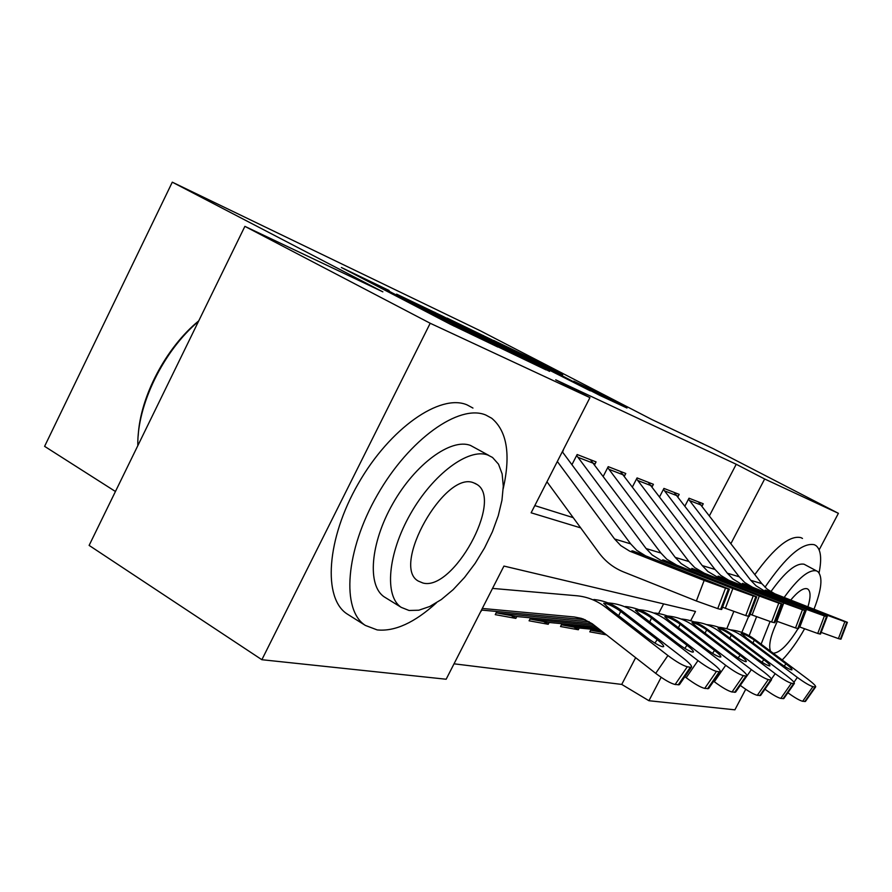 <?xml version="1.0" encoding="UTF-8"?>
<svg xmlns="http://www.w3.org/2000/svg" width="892" height="892" viewBox="0 0 892 892"><rect width="100%" height="100%" fill="white"/><g stroke="black" fill="none" stroke-linecap="round" stroke-linejoin="round"><path stroke-width="1.34" d="M389.102 290.491L341.368 267.488L450.572 324.365L497.937 347.077L391.733 292.643L382.021 287.347L389.102 290.491M562.674 374.852L527.228 356.499L493.577 340.398L599.747 395.357L626.976 408.023L587.505 387.697L573.79 381.185L601.832 395.959L578.808 384.452L508.317 347.768L562.674 374.852M690.664 620.754L695.515 611.455L503.935 566.074L446.156 679.236L261.869 659.712L89.122 545.402L244.887 226.356L382.846 291.84L172.29 182.169L480.175 330.72L651.985 419.597L713.176 448.643L838.402 513.324L819.146 549.862M244.887 226.356L430.2 323.261L589.935 397.631L531.13 512.8L580.703 527.886M709.541 515.576L736.223 464.264L555.705 379.825L589.935 397.631M736.223 464.264L764.656 478.982L838.402 513.324M443.502 316.604L396.594 294.137L499.163 347.412L546.071 369.89L443.502 316.604L443.134 317.351M447.048 318.087L491.447 339.562L590.337 390.874L518.988 354.793L508.172 349.664L549.561 371.384L447.003 318.176M591.173 629.172L589.79 631.837L606.415 634.859L602.111 632.328M561.96 623.698L560.51 626.519L578.328 629.752L573.913 627.143M530.606 617.822L529.079 620.799L548.212 624.277L543.674 621.579M496.855 611.499L495.25 614.644L515.844 618.39L511.183 615.603M562.618 452.155L563.599 449.222M594.73 464.52L596.068 461.911L577.146 454.519L571.928 464.71M624.5 475.993L625.783 473.507L608.221 466.65L603.371 476.083M652.186 486.675L653.412 484.311L637.066 477.922L632.551 486.686M678.009 496.621L679.18 494.369L663.927 488.415L659.712 496.576M534.81 505.597L573.199 517.639M685.045 505.842L689.003 498.204L703.253 503.779L702.138 505.931M454.028 663.815L621.735 684.42L635.65 657.672M658.586 613.551L663.615 603.895M480.498 611.968L481.97 610.106M515.844 618.39L516.803 616.528M548.212 624.277L549.138 622.482M578.328 629.752L579.22 628.035M172.29 182.169L44.6 446.346L115.447 491.492M261.869 659.712L430.2 323.261M745.712 689.282L734.897 709.831L648.93 700.722L661.139 677.318M621.735 684.42L648.93 700.722M730.983 543.496L764.656 478.982M406.217 298.842L511.049 352.864L406.217 298.842M486.776 337.968L470.285 330.085L512.175 351.214L486.776 337.968M482.293 608.444L574.348 616.985L582.978 618.881L592.221 623.731L655.698 673.348L667.918 655.531C676.348 661.819 682.815 665.566 687.319 666.77L675.11 684.498C670.561 683.383 664.083 679.659 655.698 673.348M492.529 588.408L577.124 595.789C587.438 596.837 596.837 600.595 605.322 607.073L667.918 655.531M593.871 599.513C604.018 600.55 613.272 604.241 621.635 610.596L683.25 658.118C689.271 662.856 692.025 665.845 691.523 667.093L679.392 684.699L675.11 684.498M481.468 610.061L585.13 619.717M654.884 643.076L657.214 639.664C661.909 643.366 664.049 645.685 663.615 646.644L662.6 646.745C658.943 645.708 653.803 642.719 647.168 637.78L608.4 607.742L603.683 603.271L604.821 603.304C608.088 603.94 612.704 606.159 618.658 609.95L620.642 611.444L618.669 615.736M678.188 684.911L690.341 667.249L687.319 666.77M690.341 667.249L691.523 667.093M657.214 639.664L620.642 611.444M562.306 451.742L630.655 543.864L636.788 550.375L645.563 555.827L729.388 589.155L725.497 588.151L717.737 608.623L720.636 609.347L728.374 588.954M546.963 481.792L598.833 552.661C605.322 561.436 613.551 567.858 623.508 571.917L696.373 600.985L704.156 580.424L725.497 588.151M557.333 461.487L614.577 538.98L620.799 545.614L629.719 551.178L704.156 580.424M717.737 608.623L696.373 600.985M729.388 589.155L721.684 609.481L720.636 609.347M643.578 555.415L696.295 576.533L634.569 552.772L631.859 550.877L632.952 550.988L646.934 556.396M138.204 435.664C140.222 396.561 166.035 347.512 198.749 320.852M198.492 321.388C163.314 350.879 136.911 405.258 137.814 445.666M503.222 488.615C510.86 454.507 507.024 431.048 491.693 418.237L485.828 415.048C459.48 403.708 409.283 438.931 377.439 494.837C345.293 550.587 341.179 610.206 365.363 625.426L377.193 629.919C394.844 631.692 414.579 622.672 436.389 602.858M472.961 408.068L467.062 404.879C440.325 393.305 389.949 428.06 358.283 483.62C326.338 539.024 322.692 598.577 347.256 614.042L348.705 614.945M385.846 597.874L384.374 596.971C367.036 585.821 370.169 543.295 392.826 503.657C415.271 463.918 451.051 437.95 470.474 445.42L488.794 455.399M487.824 455.031C468.657 447.717 432.999 474.009 410.432 513.97C387.652 553.821 384.184 596.391 401.277 607.385L409.049 610.474L418.816 610.217L429.743 606.493L441.339 599.536L453.103 589.701L464.531 577.458L475.157 563.331L484.568 547.911L492.373 531.822L498.26 515.732L501.951 500.278L503.289 486.129L502.14 473.908L498.528 464.197L492.54 457.473L487.824 455.031M422.953 583.022C453.158 591.396 503.322 500.245 477.097 484.523L473.719 482.851C444.974 470.073 390.651 566.387 418.315 581.082L422.953 583.022M819.057 572.865C821.911 558.726 820.908 549.65 816.035 545.648L814.385 544.733C802.566 542.247 786.097 556.407 765.001 587.215M748.678 616.316L741.185 633.911M802.488 538.445L801.016 537.664C790.033 534.966 774.646 547.264 754.844 574.548M733.793 611.522L726.79 628.737M749.146 635.728L756.561 616.751M770.844 591.742C785.049 571.839 796.132 562.674 804.116 564.246L816.514 570.88M814.039 609.069C821.71 589.266 822.959 576.756 817.786 571.56L816.459 570.858C808.821 569.33 798.061 578.194 784.157 597.462M770.064 621.568L761.11 644.158M773.208 653.223C779.887 652.866 788.171 644.648 798.061 628.581M807.962 606.705C810.716 597.428 810.728 591.597 807.985 589.199L807.037 588.72C803.213 587.85 797.783 591.608 790.747 600.015M777.267 621.412C770.565 635.728 768.335 645.674 770.565 651.238M782.228 659.98C790.044 651.807 797.481 641.437 804.539 628.86M496.13 612.916L589.166 621.757M684.9 676.705L686.193 677.708L697.968 660.615C706.107 666.659 712.273 670.249 716.466 671.386L704.702 688.401C700.465 687.342 694.299 683.774 686.193 677.708M608.088 602.914L609.961 603.081C619.951 604.107 629.061 607.742 637.301 613.975L697.968 660.615M625.426 606.515C635.271 607.53 644.247 611.098 652.353 617.231L712.106 663.001C717.993 667.595 720.725 670.494 720.29 671.676L708.605 688.579L704.702 688.401M498.45 613.261L515.598 616.417L592.043 623.608M684.833 648.406L686.996 645.251C691.601 648.852 693.72 651.104 693.352 652.007L692.448 652.108C689.048 651.138 684.142 648.272 677.73 643.511L640.133 614.588L635.416 610.239L636.42 610.273C639.464 610.864 643.857 612.982 649.599 616.64L651.528 618.067L649.711 621.992M707.534 688.769L719.253 671.821L716.466 671.386M719.253 671.821L720.29 671.676M686.996 645.251L651.528 618.067M529.937 619.137L594.306 625.325M713.678 681.232L714.325 681.733L725.698 665.298C733.57 671.118 739.457 674.564 743.37 675.634L732.02 691.991C728.062 690.988 722.163 687.576 714.325 681.733M638.895 609.693L640.322 609.827C650.012 610.83 658.853 614.343 666.837 620.353L725.698 665.298M654.65 613.005C664.206 613.997 672.914 617.454 680.786 623.363L738.777 667.506C744.53 671.977 747.228 674.787 746.872 675.913L735.588 692.17L732.02 691.991M532.111 619.449L548.034 622.382L596.402 626.964M712.518 653.345L714.537 650.424C719.03 653.914 721.126 656.099 720.825 656.969L720.022 657.058C716.845 656.144 712.151 653.39 705.951 648.807L669.468 620.921L664.752 616.695L665.655 616.718C668.498 617.264 672.691 619.293 678.243 622.817L680.105 624.199L678.433 627.801M734.64 692.337L745.946 676.047L743.37 675.634M745.946 676.047L746.872 675.913M714.537 650.424L680.105 624.199M561.336 624.913L598.409 628.537M740.293 685.391L751.365 669.636C758.981 675.244 764.622 678.556 768.28 679.581L757.308 695.325C753.617 694.366 747.964 691.077 740.371 685.457M667.439 615.982L668.476 616.082C677.875 617.063 686.461 620.453 694.221 626.262L751.365 669.636M681.8 619.037C691.066 620.007 699.529 623.352 707.178 629.061L763.485 671.687C769.127 676.036 771.792 678.756 771.491 679.838L760.586 695.481L757.308 695.325M563.387 625.203L578.217 627.935L600.338 630.042M738.175 657.928L740.059 655.207C744.463 658.608 746.548 660.727 746.281 661.563L745.567 661.641C742.601 660.782 738.108 658.129 732.098 653.713L696.663 626.797L691.969 622.672L692.772 622.694C695.426 623.196 699.439 625.158 704.803 628.548L706.62 629.886L705.07 633.208M759.739 695.637L770.666 679.96L768.28 679.581M770.666 679.96L771.491 679.838M740.059 655.207L706.62 629.886M590.593 630.287L602.189 631.491M693.943 621.824L694.656 621.891C703.788 622.85 712.128 626.139 719.677 631.759L775.181 673.672C782.574 679.08 787.982 682.269 791.405 683.239L780.801 698.414C777.456 697.555 772.182 694.5 764.957 689.215M707.066 624.645C716.075 625.593 724.293 628.838 731.741 634.368L786.465 675.578C791.973 679.804 794.616 682.436 794.371 683.473L783.812 698.57L780.801 698.414M762.036 662.187L763.786 659.667C768.112 662.979 770.164 665.031 769.941 665.833L769.305 665.911C766.518 665.086 762.203 662.544 756.383 658.274L721.94 632.25L717.993 628.247C720.491 628.726 724.337 630.599 729.533 633.889L731.284 635.182L729.857 638.259M783.053 698.704L793.624 683.584L791.405 683.239M793.624 683.584L794.371 683.473M763.786 659.667L731.284 635.182M590.404 459.692L660.939 553.051L666.893 559.329L676.738 565.149L756.75 596.848L753.205 595.934L745.745 615.58L748.421 616.249L755.847 596.681M722.553 607.173L725.363 608.288L732.845 588.553L753.205 595.934M576.633 455.511L646.098 548.547L652.141 554.935L660.782 560.299L732.845 588.553M745.745 615.58L725.363 608.288M756.75 596.848L749.336 616.372L748.421 616.249M673.638 564.235L724.895 584.706L665.321 561.793L662.578 559.92L663.548 560.02L676.738 565.149M620.341 471.389L688.981 561.559L694.768 567.613L704.312 573.244L782.016 603.962L778.772 603.115L771.591 622.003L774.066 622.616L781.225 603.806M750.15 614.242L752.101 615.012L759.304 596.046L778.772 603.115M607.708 467.642L675.222 557.377L681.098 563.554L689.483 568.728L759.304 596.046M771.591 622.003L752.101 615.012M782.016 603.962L774.88 622.727L774.066 622.616M701.447 572.396L751.298 592.255L693.742 570.133L691.835 568.371L704.312 573.244M648.183 482.26L715.005 569.453L720.636 575.307L728.664 580.235L805.42 610.541L802.443 609.771L795.519 627.946L797.816 628.526L804.707 610.407M775.627 620.765L776.843 621.245L783.778 602.992L802.443 609.771M636.565 478.904L702.238 565.573L707.936 571.538L717.346 577.068L783.778 602.992M795.519 627.946L776.843 621.245M805.42 610.541L798.541 628.615L797.816 628.526M727.248 579.967L775.761 599.234L720.089 577.871L718.071 576.12L729.912 580.748M674.14 492.406L739.234 576.801L744.708 582.476L752.514 587.237L827.163 616.651L824.409 615.937L817.73 633.465L819.871 634L826.527 616.528M799.232 626.797L799.801 627.02L806.502 609.426L824.409 615.937M663.425 489.396L727.337 573.199L732.889 578.953L740.795 583.803L806.502 609.426M817.73 633.465L799.801 627.02M827.163 616.651L820.517 634.078L819.871 634M751.242 587.014L798.485 605.724L744.586 585.063L742.478 583.323L753.729 587.739M718.629 627.266L719.063 627.31C727.939 628.247 736.045 631.447 743.393 636.877L797.348 677.418C804.517 682.648 809.713 685.725 812.935 686.639L802.666 701.29C799.656 700.532 794.727 697.689 787.881 692.749M730.648 629.886C739.412 630.811 747.407 633.956 754.654 639.308L807.873 679.202C813.27 683.317 815.879 685.87 815.678 686.873L805.454 701.435L802.666 701.29M784.258 666.179L785.908 663.815C790.145 667.049 792.174 669.045 791.996 669.803L791.416 669.881C788.796 669.1 784.648 666.647 778.995 662.522L747.106 638.572L741.508 633.432C743.861 633.877 747.552 635.684 752.592 638.862L754.298 640.11L752.959 642.965M804.774 701.569L815.009 686.974L812.935 686.639M815.009 686.974L815.678 686.873M785.908 663.815L754.298 640.11M698.403 501.884L761.846 583.669L767.176 589.155L774.769 593.782L847.4 622.337L844.858 621.679L838.413 638.605L840.398 639.096L846.831 622.237M821.164 632.395L827.642 615.413L844.858 621.679M688.501 499.174L750.741 580.291L756.137 585.866L763.831 590.571L827.642 615.413M838.413 638.605L821.175 632.395M847.4 622.337L840.978 639.174L840.398 639.096M773.62 593.581L819.648 611.778L767.41 591.753L765.224 590.036L775.94 594.262M434.27 315.88L434.995 314.43M391.287 293.535L391.733 292.643M399.839 297.984L400.285 297.081M429.498 313.404L430.145 312.111M445.041 321.488L445.498 320.585M453.894 326.071L454.34 325.179M434.582 312.925L434.906 312.267M483.063 336.061L483.353 335.481M491.113 340.22L491.447 339.562M594.886 392.19L595.198 391.577M534.587 360.948L534.888 360.357M621.635 610.596L618.658 609.95M608.4 607.742L605.322 607.073M581.428 618.379L574.348 616.985M631.112 551.747L634.569 552.772M614.577 538.98L630.655 543.864M688.691 573.935L688.992 573.166M649.577 557.712L649.108 558.526M652.353 617.231L649.599 616.64M640.133 614.588L637.301 613.975M680.786 623.363L678.243 622.817M669.468 620.921L666.837 620.353M707.178 629.061L704.803 628.548M696.663 626.797L694.221 626.262M771.413 679.068L775.181 673.672M731.741 634.368L729.533 633.889M721.94 632.25L719.677 631.759M603.605 632.606L592.522 630.566M662.132 560.856L665.321 561.793M646.098 548.547L660.939 553.051M578.183 457.395L593.972 463.505M717.324 582.097L717.603 581.394M679.425 566.453L678.99 567.201M690.787 569.263L693.742 570.133M675.222 557.377L688.981 561.559M609.169 469.404L623.809 475.079M743.794 589.645L744.039 588.988M707.044 574.537L706.642 575.217M717.346 577.068L720.089 577.871M702.238 565.573L715.005 569.453M637.936 480.554L651.561 485.839M768.324 596.648L768.558 596.034M732.655 582.03L732.287 582.666M742.033 584.305L744.586 585.063M727.337 573.199L739.234 576.801M664.718 490.935L677.429 495.863M791.115 603.159L791.338 602.579M756.483 589.01L756.137 589.601M793.958 682.269L797.348 677.418M754.654 639.308L752.592 638.862M745.511 637.334L743.393 636.877M765.024 591.062L767.41 591.753M750.741 580.291L761.846 583.669M689.717 500.635L701.603 505.24M381.475 288.439L381.999 287.391M434.504 316.002L435.04 314.943M365.363 625.426L347.256 614.042M384.374 596.971L401.277 607.385M474.957 483.308L477.097 484.523M807.215 588.787L807.985 589.199"/></g></svg>
